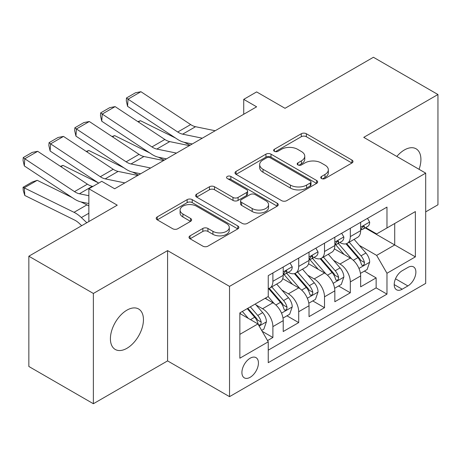 <?xml version="1.0" encoding="UTF-8"?>
<svg xmlns="http://www.w3.org/2000/svg" width="461" height="461" viewBox="0 0 461 461"><rect width="100%" height="100%" fill="white"/><g stroke="black" fill="none" stroke-linecap="round" stroke-linejoin="round"><path stroke-width="0.69" d="M321.484 178.534A2.507 1.446 0 0 0 325.034 178.534L351.95 162.992A3.584 2.069 0 0 0 352.999 161.529A3.584 2.069 0 0 0 351.95 160.071L306.346 133.742A3.584 2.069 0 0 0 301.281 133.742L274.364 149.283A2.507 1.446 0 0 0 273.627 150.303A2.507 1.446 0 0 0 274.364 151.329A2.507 1.446 0 0 0 277.908 151.329L281.394 149.318A11.467 6.621 0 0 1 297.61 149.318L301.408 151.513A11.467 6.621 0 0 1 304.767 156.193A11.467 6.621 0 0 1 301.408 160.872L297.927 162.883A2.507 1.446 0 0 0 297.189 163.909A2.507 1.446 0 0 0 297.927 164.934A2.507 1.446 0 0 0 301.471 164.934L304.957 162.923A11.467 6.621 0 0 1 321.167 162.923L324.97 165.113A11.467 6.621 0 0 1 328.33 169.798A11.467 6.621 0 0 1 324.97 174.477L321.484 176.488A2.507 1.446 0 0 0 320.752 177.514A2.507 1.446 0 0 0 321.484 178.534L321.484 176.488M126.931 348.297A23.361 13.49 120 0 0 142.19 327.713A23.361 13.49 120 0 0 138.611 308.991A23.361 13.49 120 0 0 126.931 310.149A23.361 13.49 120 0 0 111.666 330.739A23.361 13.49 120 0 0 115.25 349.455A23.361 13.49 120 0 0 126.931 348.297M419.072 169.308A23.361 13.49 120 0 0 416.076 148.799A23.361 13.49 120 0 0 404.395 149.958A23.361 13.49 120 0 0 396.817 156.458M250.173 377.282A11.681 6.742 120 0 0 257.808 366.991A11.681 6.742 120 0 0 256.016 357.632A11.681 6.742 120 0 0 250.173 358.209A11.681 6.742 120 0 0 242.544 368.5A11.681 6.742 120 0 0 244.336 377.864A11.681 6.742 120 0 0 250.173 377.282M190.059 235.836A3.584 2.069 0 0 0 189.01 237.3A3.584 2.069 0 0 0 190.059 238.763L202.852 246.151A3.584 2.069 0 0 0 207.923 246.151L237.818 228.887A3.584 2.069 0 0 0 238.867 227.429A3.584 2.069 0 0 0 237.818 225.965L192.214 199.636A3.584 2.069 0 0 0 187.149 199.636L157.253 216.895A3.584 2.069 0 0 0 156.204 218.358A3.584 2.069 0 0 0 157.253 219.822L172.708 228.742A3.584 2.069 0 0 0 177.773 228.742L190.566 221.355A3.584 2.069 0 0 0 191.615 219.891A3.584 2.069 0 0 0 190.566 218.433L182.902 214.008A9.583 5.532 0 0 1 180.095 210.095A9.583 5.532 0 0 1 186.014 204.984A9.583 5.532 0 0 1 196.455 206.182L226.478 223.516A9.583 5.532 0 0 1 229.284 227.429A9.583 5.532 0 0 1 223.372 232.54A9.583 5.532 0 0 1 212.924 231.341L207.923 228.449A3.584 2.069 0 0 0 202.852 228.449L190.059 235.836L190.059 238.763M425.687 211.876L437.95 204.793L437.95 94.522L373.422 57.268L285.019 108.306L256.627 91.912L243.725 99.363L256.627 106.814L114.668 188.774L101.76 181.323L88.858 188.774L88.858 221.557M93.376 293.461L93.376 403.732L167.579 360.894L167.579 250.617L93.376 293.461L28.847 256.207L117.25 205.168L88.858 188.774M167.579 250.617L229.526 286.379L425.687 173.129L425.687 283.4L229.526 396.656L229.526 286.379M437.95 94.522L363.746 137.361L425.687 173.129M281.648 200.656A3.584 2.069 0 0 0 286.713 200.656L316.609 183.397A3.584 2.069 0 0 0 317.658 181.934A3.584 2.069 0 0 0 316.609 180.476L271.005 154.147A3.584 2.069 0 0 0 265.939 154.147L236.044 171.406A3.584 2.069 0 0 0 234.995 172.869A3.584 2.069 0 0 0 236.044 174.327L281.648 200.656M228.304 179.075A2.507 1.446 0 0 1 230.852 179.433L230.852 176.454L277.211 203.22A3.584 2.069 0 0 1 278.265 204.684A3.584 2.069 0 0 1 277.211 206.142L247.315 223.406A3.584 2.069 0 0 1 242.25 223.406L196.645 197.078L196.645 194.15A3.584 2.069 0 0 0 195.597 195.614A3.584 2.069 0 0 0 196.645 197.078M196.645 194.15L209.444 186.763A3.584 2.069 0 0 1 214.509 186.763L233.001 197.441A3.584 2.069 0 0 0 238.072 197.441L246.56 192.542A3.584 2.069 0 0 0 247.609 191.079A3.584 2.069 0 0 0 246.56 189.615L227.302 178.499A2.507 1.446 0 0 1 226.57 177.473A2.507 1.446 0 0 1 228.114 176.137A2.507 1.446 0 0 1 230.852 176.454M93.376 403.732L28.847 366.478L28.847 256.207M267.536 340.587L272.889 337.498L262.176 331.309M256.086 304.992L262.563 308.737A14.602 8.431 60 0 1 272.889 326.618L283.215 320.654L283.215 331.534L298.699 322.596L286.955 315.814M281.896 290.09L288.379 293.836A14.602 8.431 60 0 1 298.699 311.717L309.026 305.752L309.026 316.632L324.509 307.694L312.765 300.912M307.706 275.188L314.189 278.934A14.602 8.431 60 0 1 324.509 296.815L334.836 290.851L334.836 301.73L350.32 292.793L350.32 281.913A14.602 8.431 -120 0 0 339.999 264.032L333.516 260.286M338.576 286.01L350.32 292.793M283.215 320.654A14.602 8.431 -120 0 0 272.889 302.773L265.144 298.302M309.026 305.752A14.602 8.431 -120 0 0 298.699 287.871L282.737 278.657M334.836 290.851A14.602 8.431 -120 0 0 324.509 272.97L308.547 263.755M407.881 267.455L402.199 270.734A11.318 6.535 120 0 0 394.812 280.709A11.318 6.535 120 0 0 396.546 289.773A11.318 6.535 120 0 0 402.199 289.214L407.881 285.935A11.318 6.535 120 0 0 415.275 275.966A11.318 6.535 120 0 0 413.54 266.896A11.318 6.535 120 0 0 407.881 267.455M239.853 334.363L257.918 323.933L268.244 341.814L268.244 362.68L386.975 294.13L386.975 273.269L376.649 255.388L359.326 245.385M268.244 341.814L239.853 358.209L239.853 312.904L268.244 296.515L268.244 275.649L386.975 207.104L386.975 227.965L415.367 211.576L415.367 256.875L386.975 273.269M288.24 272.295L288.379 272.376A14.602 8.431 60 0 0 295.674 273.096L306 267.138A14.602 8.431 -120 0 0 309.026 260.453L309.026 252.109M314.05 257.394L314.189 257.474A14.602 8.431 60 0 0 321.49 258.195L331.811 252.236A14.602 8.431 -120 0 0 334.836 245.552L334.836 237.208M268.244 350.164L376.136 287.871L376.136 277.891L360.646 286.828L360.646 275.949A14.602 8.431 -120 0 0 350.32 258.068L334.358 248.854M339.861 242.492L339.999 242.572A14.602 8.431 -120 0 0 347.3 243.293A14.602 8.431 -120 0 0 350.32 236.608L350.32 228.264M347.3 243.293L357.621 237.334A14.602 8.431 -120 0 0 360.646 230.65L360.646 222.306M272.889 272.97L272.889 281.314A14.602 8.431 60 0 1 269.864 287.998A14.602 8.431 60 0 1 268.244 288.592M269.864 287.998L280.19 282.04A14.602 8.431 -120 0 0 283.215 275.355L283.215 267.011M298.699 258.068L298.699 266.412A14.602 8.431 60 0 1 295.674 273.096M324.509 243.166L324.509 251.51A14.602 8.431 60 0 1 321.49 258.195M324.509 296.815L324.509 307.694M298.699 311.717L298.699 322.596M272.889 326.618L272.889 337.498M257.918 323.933L239.853 313.503M376.649 255.388L394.714 244.952L394.714 223.499L415.367 211.576M365.158 227.89L415.367 256.875M365.671 227.59L376.649 233.929L386.975 227.965M167.579 360.894L229.526 396.656M243.725 99.363L243.725 114.265M364.386 271.108L376.136 277.891M376.136 287.871L386.975 294.13M322.487 178.891L324.97 177.456A11.467 6.621 0 0 0 328.33 172.777L328.33 169.798M304.767 156.193L304.767 159.172A11.467 6.621 0 0 1 301.408 163.851L298.93 165.286M351.904 163.021L306.346 136.721A3.584 2.069 0 0 0 301.281 136.721L275.367 151.681M316.563 183.426L271.005 157.126A3.584 2.069 0 0 0 265.939 157.126L236.09 174.356M310.276 182.959A2.507 1.446 0 0 0 311.008 181.934A2.507 1.446 0 0 0 310.276 180.914L270.244 157.8A2.507 1.446 0 0 0 266.7 157.8L263.024 159.921A11.467 6.621 0 0 0 259.67 164.6A11.467 6.621 0 0 0 263.024 169.285L290.39 185.08A11.467 6.621 0 0 0 306.6 185.08L310.276 182.959L310.276 185.939A2.507 1.446 0 0 0 311.008 184.919L311.008 181.934M259.67 164.6L259.67 167.585A11.467 6.621 0 0 0 263.024 172.264L263.024 169.285M310.276 185.939L306.6 188.059A11.467 6.621 0 0 1 290.39 188.059L263.024 172.264M196.697 197.101L209.444 189.742L209.444 186.763M247.609 191.079L247.609 194.058A3.584 2.069 0 0 1 246.56 195.522L238.072 200.42A3.584 2.069 0 0 1 233.001 200.42L214.509 189.742A3.584 2.069 0 0 0 209.444 189.742M230.852 179.433L277.165 206.171M252.196 208.522A9.583 5.532 0 0 0 262.637 209.72A9.583 5.532 0 0 0 268.556 204.609A9.583 5.532 0 0 0 265.749 200.696L255.169 194.588A3.584 2.069 0 0 0 250.104 194.588L241.616 199.486A3.584 2.069 0 0 0 240.567 200.95A3.584 2.069 0 0 0 241.616 202.414L252.196 208.522L252.196 211.501A9.583 5.532 0 0 0 262.637 212.7A9.583 5.532 0 0 0 268.556 207.588L268.556 204.609M240.567 200.95L240.567 203.929A3.584 2.069 0 0 0 241.616 205.393L241.616 202.414M252.196 211.501L241.616 205.393M229.284 227.429L229.284 230.408A9.583 5.532 0 0 1 223.372 235.519A9.583 5.532 0 0 1 212.924 234.321L207.923 231.428A3.584 2.069 0 0 0 202.852 231.428L190.111 238.792M180.095 210.095L180.095 213.074A9.583 5.532 0 0 0 182.902 216.987L182.902 214.008M190.52 221.384L182.902 216.987M237.767 228.915L192.214 202.615A3.584 2.069 0 0 0 187.149 202.615L157.299 219.845M360.427 273.396L367.1 269.541L369.682 262.09A9.675 5.584 -120 0 0 365.913 253.008L354.117 239.357M137.827 121.618L140.472 120.707L175.514 138.012M184.216 142.311L190.111 145.221M351.755 259.013L338.276 243.408M344.085 254.466L336.265 245.413A23.177 13.381 -120 0 0 335.545 244.607M345.981 243.817L357.909 257.63A9.675 5.584 60 0 1 361.361 264.291L362.064 265.438L363.372 265.254L364.248 264.193L364.455 262.505A9.675 5.584 -120 0 0 361.009 255.838L349.213 242.186M346.684 243.592L359.499 258.431A4.927 2.847 60 0 1 360.744 260.361L364.455 262.505M140.472 120.707L138.323 121.946M202.281 138.191L182.637 134.163A18.25 10.54 60 0 1 177.75 132.019L128.031 99.161L127.564 106.324L177.283 139.182A27.378 15.807 -120 0 0 184.619 142.397L192.277 143.97M367.486 218.353L369.682 222.156A9.675 5.584 60 0 1 367.676 226.432L362.772 229.267A9.675 5.584 -120 0 0 364.455 227.037L364.253 226.178L363.043 226.42L361.361 228.823A9.675 5.584 60 0 1 360.646 230.2M215.189 130.74L195.545 126.712A18.25 10.54 60 0 1 190.652 124.568L140.933 91.71L128.031 99.161L126.481 97.98L135.511 92.765L140.933 91.71M360.969 229.716L361.009 229.716A9.675 5.584 -120 0 0 362.772 229.267M127.564 106.324L126.291 100.85L126.481 97.98M334.617 288.298L341.29 284.443L343.866 276.992A9.675 5.584 -120 0 0 340.103 267.91L328.307 254.259M112.017 136.519L114.662 135.609L149.704 152.914M158.4 157.213L164.295 160.123M325.944 273.915L312.466 258.31M318.274 269.368L310.455 260.315A23.177 13.381 -120 0 0 309.734 259.508M320.17 258.719L332.099 272.532A9.675 5.584 60 0 1 335.55 279.193L336.253 280.34L337.561 280.155L338.432 279.095L338.645 277.407A9.675 5.584 -120 0 0 335.199 270.74L323.403 257.088M320.873 258.494L333.689 273.333A4.927 2.847 60 0 1 334.934 275.263L338.645 277.407M114.662 135.609L112.513 136.848M308.807 303.2L315.48 299.345L318.055 291.894A9.675 5.584 -120 0 0 314.293 282.812L302.497 269.161M86.207 151.421L88.846 150.511L123.888 167.816M132.589 172.114L138.484 175.024M300.134 288.817L286.656 273.212M292.464 284.27L284.644 275.217A23.177 13.381 -120 0 0 283.924 274.41M294.36 273.621L306.288 287.434A9.675 5.584 60 0 1 309.74 294.095L310.443 295.242L311.751 295.057L312.621 293.997L312.835 292.309A9.675 5.584 -120 0 0 309.389 285.641L297.593 271.99M295.063 273.396L307.879 288.234A4.927 2.847 60 0 1 309.124 290.165L312.835 292.309M88.846 150.511L86.703 151.75M282.996 318.102L289.664 314.246L292.245 306.796A9.675 5.584 -120 0 0 288.482 297.714L276.686 284.062M60.397 166.323L63.036 165.413L98.078 182.717M274.324 303.718L268.146 296.567M266.654 299.172L265.651 298.013M268.55 288.523L280.478 302.335A9.675 5.584 60 0 1 283.924 308.997L284.633 310.144L285.935 309.959L286.811 308.899L287.024 307.21A9.675 5.584 -120 0 0 283.573 300.543L271.783 286.892M269.253 288.298L282.069 303.136A4.927 2.847 60 0 1 283.308 305.067L287.024 307.21M63.036 165.413L60.892 166.651M261.664 330.416L263.853 329.148L266.435 321.697A9.675 5.584 -120 0 0 262.666 312.616L255.244 304.018M37.226 180.314L24.324 187.765L24.785 195.464L23.234 190.387L23.05 187.304L32.086 182.089L37.226 180.314L72.268 197.619M80.969 201.918L86.945 204.868A27.378 15.807 60 0 1 88.858 205.923M248.312 318.39L242.336 311.469M23.05 187.304L74.037 212.319A27.378 15.807 60 0 1 81.372 217.575L86.812 222.738M81.689 225.7L79.396 223.522A18.25 10.54 -120 0 0 74.503 220.018L24.785 195.464M240.844 314.074L239.853 312.927M247.24 308.64L254.668 317.237A9.675 5.584 60 0 1 258.114 323.899L258.817 325.045L260.125 324.861L261.001 323.801L261.214 322.112A9.675 5.584 -120 0 0 257.762 315.445L250.34 306.853M247.839 308.294L256.258 318.038A4.927 2.847 60 0 1 257.497 319.969L261.214 322.112M176.471 153.092L156.826 149.064A18.25 10.54 60 0 1 151.94 146.921L102.221 114.063L101.754 121.226L151.473 154.083A27.378 15.807 -120 0 0 158.809 157.299L166.467 158.872M341.676 233.254L343.866 237.058A9.675 5.584 60 0 1 341.866 241.334L336.962 244.169A9.675 5.584 -120 0 0 338.645 241.939L338.443 241.08L337.233 241.322L335.55 243.725A9.675 5.584 60 0 1 334.836 245.102M189.373 145.641L169.734 141.613A18.25 10.54 60 0 1 164.842 139.47L115.123 106.612L102.221 114.063L100.671 112.882L109.701 107.667L115.123 106.612M335.159 244.618L335.199 244.618A9.675 5.584 -120 0 0 336.962 244.169M101.754 121.226L100.481 115.751L100.671 112.882M150.661 167.994L131.016 163.966A18.25 10.54 60 0 1 126.124 161.823L76.411 128.965L75.944 136.128L125.663 168.985A27.378 15.807 -120 0 0 132.999 172.201L140.657 173.774M315.866 248.156L318.055 251.96A9.675 5.584 60 0 1 316.056 256.235L311.152 259.07A9.675 5.584 -120 0 0 312.835 256.84L312.633 255.982L311.423 256.224L309.74 258.627A9.675 5.584 60 0 1 309.026 260.004M163.563 160.543L143.924 156.515A18.25 10.54 60 0 1 139.032 154.372L89.313 121.514L76.411 128.965L74.861 127.783L83.89 122.568L89.313 121.514M309.348 259.52L309.389 259.52A9.675 5.584 -120 0 0 311.152 259.07M75.944 136.128L74.67 130.647L74.861 127.783M124.85 182.896L105.206 178.868A18.25 10.54 60 0 1 100.314 176.724L50.595 143.867L50.134 151.029L98.671 183.109M114.299 188.561L114.841 188.676M290.055 263.058L292.245 266.861A9.675 5.584 60 0 1 290.246 271.137L285.342 273.972A9.675 5.584 -120 0 0 287.024 271.742L286.823 270.884L285.613 271.126L283.924 273.529A9.675 5.584 60 0 1 283.215 274.906M137.753 175.445L118.114 171.417A18.25 10.54 60 0 1 113.222 169.273L63.503 136.416L50.595 143.867L49.045 142.685L58.08 137.47L63.503 136.416M283.538 274.422L283.573 274.422A9.675 5.584 -120 0 0 285.342 273.972M50.134 151.029L48.86 145.549L49.045 142.685M88.858 195.712L79.396 193.77A18.25 10.54 60 0 1 74.503 191.626L24.785 158.768L24.324 165.931L74.037 198.789A27.378 15.807 -120 0 0 81.372 202.004L88.858 203.537M92.897 186.44L92.298 186.319A18.25 10.54 60 0 1 87.411 184.175L37.693 151.317L24.785 158.768L23.234 157.587L32.27 152.372L37.693 151.317M24.324 165.931L23.05 160.451L23.234 157.587M262.563 308.737L272.889 302.773M288.379 293.836L298.699 287.871M314.189 278.934L324.509 272.97M339.999 264.032L350.32 258.068M350.32 236.608L360.646 230.65M272.889 281.314L283.215 275.355M298.699 266.412L309.026 260.453M324.509 251.51L334.836 245.552M350.32 281.913L360.646 275.949M395.503 278.79L407.881 285.935M394.201 284.593L402.199 289.214M324.97 177.456L324.97 174.477M297.927 164.934L297.927 162.883M301.408 163.851L301.408 160.872M274.364 151.329L274.364 149.283M301.281 136.721L301.281 133.742M306.346 136.721L306.346 133.742M351.95 162.992L351.95 160.071M236.044 174.327L236.044 171.406M265.939 157.126L265.939 154.147M271.005 157.126L271.005 154.147M316.609 183.397L316.609 180.476M290.39 188.059L290.39 185.08M306.6 188.059L306.6 185.08M214.509 189.742L214.509 186.763M233.001 200.42L233.001 197.441M238.072 200.42L238.072 197.441M246.56 195.522L246.56 192.542M277.211 206.142L277.211 203.22M202.852 231.428L202.852 228.449M207.923 231.428L207.923 228.449M212.924 234.321L212.924 231.341M190.566 221.355L190.566 218.433M157.253 219.822L157.253 216.895M187.149 202.615L187.149 199.636M192.214 202.615L192.214 199.636M237.818 228.887L237.818 225.965M358.952 268.435L369.618 262.28M361.009 255.838L365.913 253.008M353.299 260.292L357.909 257.63M369.618 222.041L360.646 227.221M182.637 134.163L195.545 126.712M177.75 132.019L190.652 124.568M363.21 226.316L364.455 227.037M333.142 283.336L343.802 277.182M335.199 270.74L340.103 267.91M327.489 275.194L332.099 272.532M307.331 298.238L317.992 292.084M309.389 285.641L314.293 282.812M301.678 290.096L306.288 287.434M281.521 313.14L292.182 306.986M283.573 300.543L288.482 297.714M275.862 304.998L280.478 302.335M259.145 326.06L266.372 321.887M257.762 315.445L262.666 312.616M250.49 319.646L254.668 317.237M86.945 204.868L74.037 212.319M88.858 213.253L81.372 217.575M343.802 236.942L334.836 242.123M156.826 149.064L169.734 141.613M151.94 146.921L164.842 139.47M337.394 241.218L338.645 241.939M317.992 251.844L309.026 257.025M131.016 163.966L143.924 156.515M126.124 161.823L139.032 154.372M311.584 256.12L312.835 256.84M292.182 266.746L283.215 271.927M105.206 178.868L118.114 171.417M100.314 176.724L113.222 169.273M285.774 271.022L287.024 271.742M79.396 193.77L92.298 186.319M74.503 191.626L87.411 184.175"/></g></svg>
